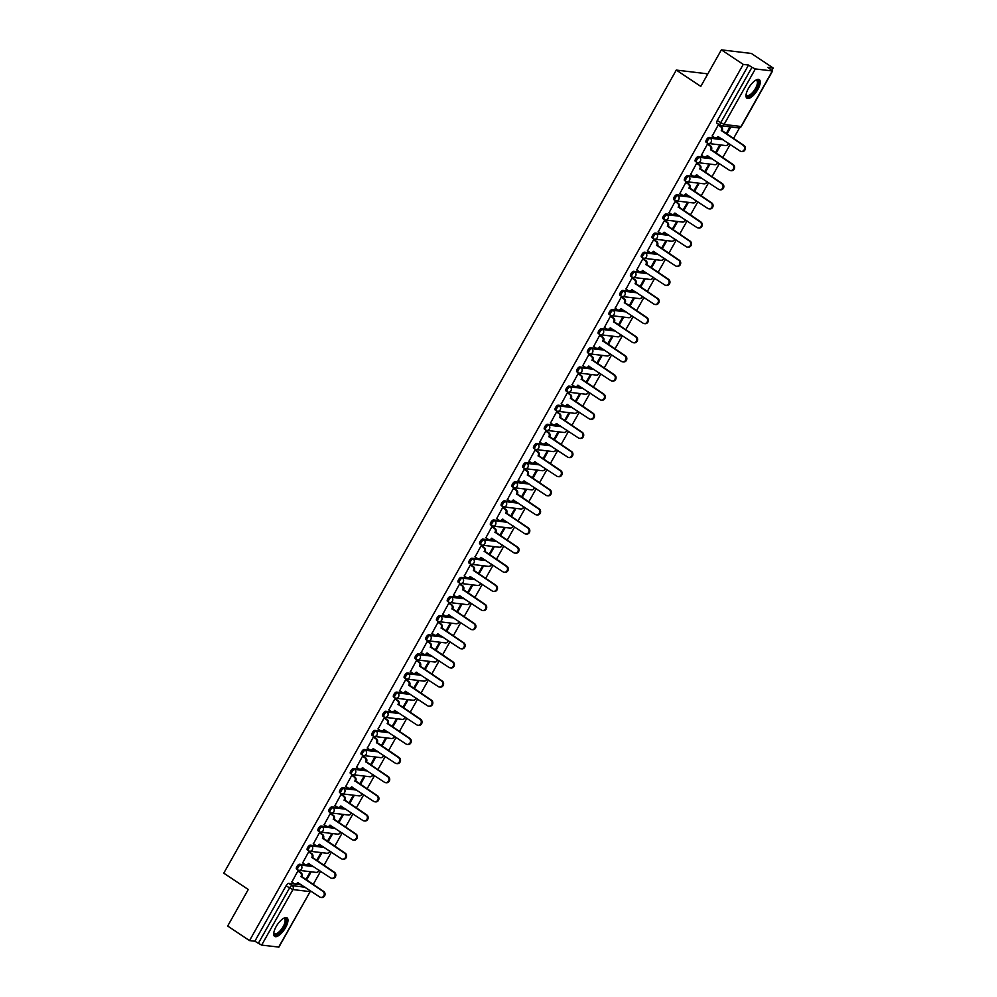 <?xml version="1.0" encoding="UTF-8"?>
<svg xmlns="http://www.w3.org/2000/svg" width="997" height="997" viewBox="0 0 997 997"><rect width="100%" height="100%" fill="white"/><g stroke="black" fill="none" stroke-linecap="round" stroke-linejoin="round"><path stroke-width="1.5" d="M312.422 865.807L299.499 864.249A2.854 1.097 123.7 0 0 296.919 866.555A2.854 1.097 123.7 0 0 296.533 869.085A2.854 1.097 123.7 0 0 296.732 869.16M323.19 846.677L310.279 845.12A2.854 1.097 123.7 0 0 307.699 847.438A2.854 1.097 123.7 0 0 307.313 849.955A2.854 1.097 123.7 0 0 307.512 850.03M333.97 827.547L321.059 826.002A2.854 1.097 123.7 0 0 318.479 828.308A2.854 1.097 123.7 0 0 318.093 830.825A2.854 1.097 123.7 0 0 318.292 830.9M344.75 808.43L331.839 806.872A2.854 1.097 123.7 0 0 329.259 809.178A2.854 1.097 123.7 0 0 328.873 811.708A2.854 1.097 123.7 0 0 329.072 811.77M355.53 789.3L342.607 787.742A2.854 1.097 123.7 0 0 340.027 790.048A2.854 1.097 123.7 0 0 339.641 792.578A2.854 1.097 123.7 0 0 339.852 792.652M366.31 770.17L353.387 768.612A2.854 1.097 123.7 0 0 350.807 770.918A2.854 1.097 123.7 0 0 350.421 773.448A2.854 1.097 123.7 0 0 350.632 773.522M377.078 751.04L364.167 749.482A2.854 1.097 123.7 0 0 361.587 751.8A2.854 1.097 123.7 0 0 361.201 754.318A2.854 1.097 123.7 0 0 361.4 754.393M387.858 731.91L374.947 730.365A2.854 1.097 123.7 0 0 372.367 732.67A2.854 1.097 123.7 0 0 371.981 735.188A2.854 1.097 123.7 0 0 372.18 735.263M398.638 712.793L385.727 711.235A2.854 1.097 123.7 0 0 383.147 713.54A2.854 1.097 123.7 0 0 382.761 716.07A2.854 1.097 123.7 0 0 382.96 716.133M409.418 693.663L396.507 692.105A2.854 1.097 123.7 0 0 393.915 694.411A2.854 1.097 123.7 0 0 393.528 696.94A2.854 1.097 123.7 0 0 393.74 697.015M420.198 674.533L407.275 672.975A2.854 1.097 123.7 0 0 404.695 675.281A2.854 1.097 123.7 0 0 404.308 677.81A2.854 1.097 123.7 0 0 404.52 677.885M430.978 655.403L418.055 653.845A2.854 1.097 123.7 0 0 415.475 656.163A2.854 1.097 123.7 0 0 415.088 658.681A2.854 1.097 123.7 0 0 415.288 658.755M441.746 636.273L428.835 634.728A2.854 1.097 123.7 0 0 426.255 637.033A2.854 1.097 123.7 0 0 425.869 639.551A2.854 1.097 123.7 0 0 426.068 639.625M452.526 617.155L439.615 615.598A2.854 1.097 123.7 0 0 437.035 617.903A2.854 1.097 123.7 0 0 436.649 620.433A2.854 1.097 123.7 0 0 436.848 620.495M463.306 598.026L450.395 596.468A2.854 1.097 123.7 0 0 447.803 598.773A2.854 1.097 123.7 0 0 447.429 601.303A2.854 1.097 123.7 0 0 447.628 601.378M474.086 578.896L461.162 577.338A2.854 1.097 123.7 0 0 458.583 579.643A2.854 1.097 123.7 0 0 458.196 582.173A2.854 1.097 123.7 0 0 458.408 582.248M484.866 559.766L471.942 558.22A2.854 1.097 123.7 0 0 469.363 560.526A2.854 1.097 123.7 0 0 468.976 563.043A2.854 1.097 123.7 0 0 469.176 563.118M495.634 540.636L482.722 539.09A2.854 1.097 123.7 0 0 480.143 541.396A2.854 1.097 123.7 0 0 479.756 543.913A2.854 1.097 123.7 0 0 479.956 543.988M506.414 521.518L493.503 519.96A2.854 1.097 123.7 0 0 490.923 522.266A2.854 1.097 123.7 0 0 490.536 524.796A2.854 1.097 123.7 0 0 490.736 524.858M517.194 502.388L504.283 500.83A2.854 1.097 123.7 0 0 501.703 503.136A2.854 1.097 123.7 0 0 501.317 505.666A2.854 1.097 123.7 0 0 501.516 505.741M527.974 483.258L515.05 481.701A2.854 1.097 123.7 0 0 512.47 484.019A2.854 1.097 123.7 0 0 512.084 486.536A2.854 1.097 123.7 0 0 512.296 486.611M538.754 464.128L525.83 462.583A2.854 1.097 123.7 0 0 523.251 464.889A2.854 1.097 123.7 0 0 522.864 467.406A2.854 1.097 123.7 0 0 523.076 467.481M549.521 445.011L536.61 443.453A2.854 1.097 123.7 0 0 534.031 445.759A2.854 1.097 123.7 0 0 533.644 448.276A2.854 1.097 123.7 0 0 533.844 448.351M560.302 425.881L547.39 424.323A2.854 1.097 123.7 0 0 544.811 426.629A2.854 1.097 123.7 0 0 544.424 429.159A2.854 1.097 123.7 0 0 544.624 429.221M571.082 406.751L558.17 405.193A2.854 1.097 123.7 0 0 555.591 407.499A2.854 1.097 123.7 0 0 555.204 410.029A2.854 1.097 123.7 0 0 555.404 410.103M581.862 387.621L568.951 386.063A2.854 1.097 123.7 0 0 566.358 388.381A2.854 1.097 123.7 0 0 565.972 390.899A2.854 1.097 123.7 0 0 566.184 390.974M592.642 368.491L579.718 366.946A2.854 1.097 123.7 0 0 577.138 369.251A2.854 1.097 123.7 0 0 576.752 371.769A2.854 1.097 123.7 0 0 576.964 371.844M603.422 349.374L590.498 347.816A2.854 1.097 123.7 0 0 587.918 350.121A2.854 1.097 123.7 0 0 587.532 352.651A2.854 1.097 123.7 0 0 587.732 352.714M614.189 330.244L601.278 328.686A2.854 1.097 123.7 0 0 598.698 330.992A2.854 1.097 123.7 0 0 598.312 333.521A2.854 1.097 123.7 0 0 598.512 333.596M624.969 311.114L612.058 309.556A2.854 1.097 123.7 0 0 609.479 311.862A2.854 1.097 123.7 0 0 609.092 314.391A2.854 1.097 123.7 0 0 609.292 314.466M635.75 291.984L622.838 290.426A2.854 1.097 123.7 0 0 620.246 292.744A2.854 1.097 123.7 0 0 619.872 295.262A2.854 1.097 123.7 0 0 620.072 295.336M646.53 272.854L633.606 271.309A2.854 1.097 123.7 0 0 631.026 273.614A2.854 1.097 123.7 0 0 630.64 276.132A2.854 1.097 123.7 0 0 630.852 276.206M657.31 253.737L644.386 252.179A2.854 1.097 123.7 0 0 641.806 254.484A2.854 1.097 123.7 0 0 641.42 257.014A2.854 1.097 123.7 0 0 641.619 257.076M668.077 234.607L655.166 233.049A2.854 1.097 123.7 0 0 652.586 235.354A2.854 1.097 123.7 0 0 652.2 237.884A2.854 1.097 123.7 0 0 652.399 237.959M678.857 215.477L665.946 213.919A2.854 1.097 123.7 0 0 663.366 216.224A2.854 1.097 123.7 0 0 662.98 218.754A2.854 1.097 123.7 0 0 663.179 218.829M689.637 196.347L676.726 194.789A2.854 1.097 123.7 0 0 674.146 197.107A2.854 1.097 123.7 0 0 673.76 199.624A2.854 1.097 123.7 0 0 673.96 199.699M700.417 177.217L687.494 175.671A2.854 1.097 123.7 0 0 684.914 177.977A2.854 1.097 123.7 0 0 684.528 180.494A2.854 1.097 123.7 0 0 684.74 180.569M711.197 158.099L698.274 156.541A2.854 1.097 123.7 0 0 695.694 158.847A2.854 1.097 123.7 0 0 695.308 161.377A2.854 1.097 123.7 0 0 695.52 161.439M721.965 138.969L709.054 137.412A2.854 1.097 123.7 0 0 706.474 139.717A2.854 1.097 123.7 0 0 706.088 142.247A2.854 1.097 123.7 0 0 706.287 142.322M757.807 89.518A11.154 4.287 123.7 0 0 759.315 79.673A11.154 4.287 123.7 0 0 748.448 88.384A11.154 4.287 123.7 0 0 746.952 98.229A11.154 4.287 123.7 0 0 757.807 89.518M285.528 927.684A11.154 4.287 123.7 0 0 287.024 917.838A11.154 4.287 123.7 0 0 276.169 926.562A11.154 4.287 123.7 0 0 274.661 936.407A11.154 4.287 123.7 0 0 285.528 927.684M313.195 884.451L320.623 871.278M323.975 865.321L331.403 852.148M334.755 846.191L342.183 833.018M345.535 827.074L352.963 813.888M356.315 807.944L363.731 794.759M367.083 788.814L374.511 775.641M377.863 769.684L385.291 756.511M388.643 750.554L396.071 737.381M399.423 731.437L406.851 718.251M410.203 712.307L417.618 699.121M420.971 693.177L428.398 680.004M431.751 674.047L439.178 660.874M442.531 654.917L449.959 641.744M453.311 635.799L460.739 622.614M464.091 616.669L471.506 603.484M474.859 597.539L482.286 584.367M485.639 578.41L493.066 565.237M496.419 559.28L503.846 546.107M507.199 540.162L514.626 526.977M517.979 521.032L525.407 507.847M528.759 501.902L536.174 488.729M539.527 482.772L546.954 469.599M550.307 463.655L557.734 450.47M561.087 444.525L568.514 431.34M571.867 425.395L579.294 412.222M582.647 406.265L590.062 393.092M593.414 387.135L600.842 373.962M604.194 368.018L611.622 354.832M614.975 348.888L622.402 335.702M625.755 329.758L633.182 316.585M636.535 310.628L643.95 297.455M647.302 291.498L654.73 278.325M658.082 272.38L665.51 259.195M668.862 253.25L676.29 240.065M679.642 234.121L687.07 220.948M690.423 214.991L697.85 201.818M701.203 195.861L708.618 182.688M711.97 176.743L719.398 163.558M722.75 157.613L730.178 144.428M733.53 138.483L739.537 127.815M772.027 70.164L773.236 68.02L767.927 67.385L772.326 70.974L755.352 68.93L724.059 124.463L741.033 126.507L772.326 70.974M707.496 74.488L706.287 73.678L676.29 70.077L700.791 86.39L721.379 49.85L743.239 64.406L249.537 940.595L227.677 926.026L248.265 889.498L223.764 873.173L676.29 70.077M721.379 49.85L751.377 53.464L773.236 68.02M278.624 947.15L310.217 891.542L278.923 947.088L261.65 945.106L254.846 941.23L286.139 885.685A2.854 1.097 -56.3 0 1 288.719 883.379L301.642 884.937M254.846 941.23L249.537 940.595M748.548 65.054L717.254 120.587L724.059 124.463A2.854 2.592 96.9 0 1 720.47 125.46A2.854 1.097 -56.3 0 1 720.27 125.385A2.854 1.097 -56.3 0 1 720.657 122.855L751.95 67.322L748.548 65.054L743.239 64.406M751.95 67.322L755.352 68.93M719.061 125.223L718.214 125.024L712.207 136.091M716.12 153.189L720.333 145.712L719.435 145.599L715.422 152.728M708.281 144.353L707.434 144.154L701.427 155.22M705.34 172.319L709.552 164.841L708.655 164.729L704.642 171.858M697.501 163.471L696.654 163.284L690.647 174.35M694.56 191.449L698.772 183.959L697.875 183.859L693.862 190.975M686.734 182.601L685.874 182.414L679.879 193.468M683.78 210.566L687.992 203.089L687.095 202.977L683.082 210.105M675.954 201.73L675.106 201.544L669.099 212.598M673 229.696L677.225 222.219L676.315 222.107L672.302 229.235M665.173 220.86L664.326 220.661L658.319 231.728M662.232 248.826L666.445 241.349L665.547 241.237L661.522 248.365M654.393 239.99L653.546 239.791L647.539 250.858M651.452 267.956L655.665 260.479L654.767 260.367L650.754 267.495M643.613 259.108L642.766 258.921L636.759 269.975M640.672 287.086L644.885 279.596L643.987 279.496L639.974 286.613M632.846 278.238L631.986 278.051L625.991 289.105M629.892 306.204L634.104 298.726L633.207 298.614L629.194 305.743M622.066 297.368L621.206 297.181L615.211 308.235M619.112 325.334L623.337 317.856L622.427 317.744L618.414 324.872M611.286 316.498L610.438 316.298L604.431 327.365M608.332 344.464L612.557 336.986L611.66 336.874L607.634 344.002M600.506 335.628L599.658 335.428L593.651 346.495M597.564 363.593L601.777 356.116L600.879 356.004L596.867 363.12M589.726 354.745L588.878 354.558L582.871 365.612M586.784 382.723L590.997 375.233L590.099 375.134L586.086 382.25M578.958 373.875L578.098 373.688L572.091 384.742M576.004 401.841L580.217 394.363L579.319 394.251L575.306 401.38M568.178 393.005L567.318 392.818L561.323 403.872M565.224 420.971L569.437 413.493L568.539 413.381L564.526 420.51M557.398 412.135L556.55 411.935L550.543 423.002M554.444 440.101L558.669 432.623L557.759 432.511L553.746 439.64M546.618 431.265L545.77 431.065L539.763 442.132M543.677 459.231L547.889 451.741L546.992 451.641L542.979 458.757M535.838 450.382L534.99 450.195L528.983 461.25M532.897 478.361L537.109 470.871L536.212 470.771L532.199 477.887M525.058 469.512L524.21 469.325L518.203 480.38M522.116 497.478L526.329 490.001L525.431 489.888L521.419 497.017M514.29 488.642L513.43 488.443L507.436 499.509M511.336 516.608L515.549 509.131L514.651 509.018L510.638 516.147M503.51 507.772L502.662 507.573L496.656 518.639M500.556 535.738L504.781 528.26L503.871 528.148L499.858 535.277M492.73 526.902L491.882 526.703L485.875 537.769M489.789 554.868L494.001 547.378L493.104 547.278L489.078 554.394M481.95 546.02L481.102 545.833L475.095 556.887M479.009 573.998L483.221 566.508L482.324 566.408L478.311 573.524M471.17 565.149L470.322 564.963L464.315 576.017M468.229 593.115L472.441 585.638L471.544 585.526L467.531 592.654M460.402 584.279L459.542 584.08L453.548 595.147M457.449 612.245L461.661 604.768L460.764 604.656L456.751 611.784M449.622 603.409L448.762 603.21L442.768 614.277M446.668 631.375L450.893 623.898L449.983 623.786L445.971 630.914M438.842 622.539L437.995 622.34L431.988 633.407M435.888 650.505L440.113 643.015L439.216 642.915L435.19 650.032M428.062 641.657L427.215 641.47L421.208 652.524M425.121 669.635L429.333 662.145L428.436 662.045L424.423 669.161M417.282 660.787L416.434 660.6L410.428 671.654M414.341 688.753L418.553 681.275L417.656 681.163L413.643 688.291M406.514 679.917L405.654 679.717L399.647 690.784M403.561 707.882L407.773 700.405L406.876 700.293L402.863 707.421M395.734 699.047L394.874 698.847L388.88 709.914M392.781 727.012L396.993 719.535L396.096 719.423L392.083 726.551M384.954 718.176L384.107 717.977L378.1 729.044M382.001 746.142L386.225 738.652L385.316 738.553L381.303 745.669M374.174 737.294L373.327 737.107L367.32 748.161M371.233 765.26L375.445 757.782L374.548 757.67L370.535 764.799M363.394 756.424L362.547 756.237L356.54 767.291M360.453 784.39L364.665 776.912L363.768 776.8L359.755 783.929M352.614 775.554L351.767 775.354L345.76 786.421M349.673 803.52L353.885 796.042L352.988 795.93L348.975 803.059M341.846 794.684L340.986 794.484L334.992 805.551M338.893 822.65L343.105 815.172L342.208 815.06L338.195 822.189M331.066 813.801L330.219 813.614L324.212 824.681M328.113 841.78L332.337 834.29L331.428 834.19L327.415 841.306M320.286 832.931L319.439 832.744L313.432 843.798M317.345 860.897L321.557 853.42L320.66 853.307L316.635 860.436M309.506 852.061L308.659 851.874L302.652 862.928M306.565 880.027L310.777 872.549L309.88 872.437L305.867 879.566M298.726 871.191L297.879 870.992L291.872 882.058M726.888 134.059L730.888 126.968M729.991 126.868L726.19 133.598M717.254 120.587A2.854 1.097 123.7 0 0 716.868 123.117A2.854 1.097 123.7 0 0 717.067 123.192M712.045 135.978L714.4 137.549A2.854 2.592 -83.1 0 0 717.977 136.552L740.048 151.008A3.29 2.979 -83.1 0 0 744.447 149.226A3.29 2.979 -83.1 0 0 743.226 145.363L721.354 130.545A2.854 2.592 -83.1 0 0 720.544 126.631L721.317 126.731A2.854 2.592 96.9 0 1 722.14 130.644L744.011 145.462A3.29 2.979 96.9 0 1 742.017 151.544L741.245 151.457M718.899 125.111L721.317 126.731M718.675 136.776A2.854 2.592 96.9 0 1 716.22 138.022L715.435 137.935M718.189 125.061L720.544 126.631M721.255 130.732L722.04 130.831M701.265 155.108L703.62 156.679A2.854 2.592 -83.1 0 0 707.197 155.682L729.268 170.138A3.29 2.979 -83.1 0 0 733.667 168.356A3.29 2.979 -83.1 0 0 732.446 164.493L710.587 149.675A2.854 2.592 -83.1 0 0 709.764 145.761L710.549 145.861A2.854 2.592 96.9 0 1 711.36 149.774L733.231 164.592A3.29 2.979 96.9 0 1 731.25 170.674L730.465 170.574M708.119 144.241L710.549 145.861M707.907 155.906A2.854 2.592 96.9 0 1 705.44 157.152L704.655 157.065M707.409 144.191L709.764 145.761M710.475 149.862L711.26 149.949M690.485 174.238L692.84 175.796A2.854 2.592 -83.1 0 0 696.417 174.811L718.488 189.268A3.29 2.979 -83.1 0 0 722.887 187.486A3.29 2.979 -83.1 0 0 721.666 183.622L699.807 168.805A2.854 2.592 -83.1 0 0 698.984 164.891L699.769 164.979A2.854 2.592 96.9 0 1 700.579 168.892L722.451 183.71A3.29 2.979 96.9 0 1 720.47 189.804L719.684 189.704M697.339 163.371L699.769 164.979M697.127 175.023A2.854 2.592 96.9 0 1 694.66 176.282L693.875 176.182M696.629 163.321L698.984 164.891M699.695 168.992L700.48 169.079M679.705 193.356L682.06 194.926A2.854 2.592 -83.1 0 0 685.637 193.941L707.72 208.385A3.29 2.979 -83.1 0 0 712.107 206.616A3.29 2.979 -83.1 0 0 710.898 202.752L689.027 187.935A2.854 2.592 -83.1 0 0 688.204 184.021L688.989 184.109A2.854 2.592 96.9 0 1 689.799 188.022L711.671 202.84A3.29 2.979 96.9 0 1 709.69 208.934L708.904 208.834M686.559 182.488L688.989 184.109M686.347 194.153A2.854 2.592 96.9 0 1 683.88 195.412L683.107 195.312M685.861 182.451L688.204 184.021M688.927 188.121L689.7 188.209M755.664 80.259A9.646 3.714 -56.3 0 1 755.826 80.209A9.646 3.714 -56.3 0 1 758.318 81.442A9.646 3.714 -56.3 0 1 753.42 92.933A9.646 3.714 -56.3 0 1 746.192 95.288A9.646 3.714 -56.3 0 1 746.105 94.815A9.646 3.714 -56.3 0 1 746.092 94.64M746.105 94.491A8.936 3.44 123.7 0 0 746.753 95.438A8.936 3.44 123.7 0 0 753.707 91.101A8.936 3.44 123.7 0 0 757.321 81.592A8.936 3.44 123.7 0 0 756.661 80.57A8.936 3.44 123.7 0 0 755.539 80.333M746.491 97.781A11.079 4.262 123.7 0 0 755.053 91.786A11.079 4.262 123.7 0 0 759.216 80.421A11.079 4.262 123.7 0 0 758.705 79.424M283.372 918.436A9.646 3.714 -56.3 0 1 283.547 918.374A9.646 3.714 -56.3 0 1 286.027 919.62A9.646 3.714 -56.3 0 1 281.142 931.098A9.646 3.714 -56.3 0 1 273.901 933.466A9.646 3.714 -56.3 0 1 273.814 932.98A9.646 3.714 -56.3 0 1 273.801 932.806M273.826 932.656A8.936 3.44 123.7 0 0 274.462 933.603A8.936 3.44 123.7 0 0 281.416 929.279A8.936 3.44 123.7 0 0 285.03 919.757A8.936 3.44 123.7 0 0 284.369 918.736A8.936 3.44 123.7 0 0 283.248 918.511M274.2 935.946A11.079 4.262 123.7 0 0 282.774 929.952A11.079 4.262 123.7 0 0 286.924 918.586A11.079 4.262 123.7 0 0 286.426 917.589M668.925 212.486L671.28 214.056A2.854 2.592 -83.1 0 0 674.857 213.071L696.94 227.515A3.29 2.979 -83.1 0 0 701.327 225.746A3.29 2.979 -83.1 0 0 700.118 221.882L678.247 207.064A2.854 2.592 -83.1 0 0 677.437 203.139L678.209 203.238A2.854 2.592 96.9 0 1 679.032 207.152L700.891 221.97A3.29 2.979 96.9 0 1 698.909 228.051L698.137 227.964M675.779 201.618L678.209 203.238M675.567 213.283A2.854 2.592 96.9 0 1 673.1 214.542L672.327 214.442M675.081 201.581L677.437 203.139M678.147 207.239L678.92 207.339M658.157 231.616L660.5 233.186A2.854 2.592 -83.1 0 0 664.089 232.189L686.16 246.645A3.29 2.979 -83.1 0 0 690.56 244.863A3.29 2.979 -83.1 0 0 689.338 241L667.467 226.182A2.854 2.592 -83.1 0 0 666.657 222.269L667.429 222.368A2.854 2.592 96.9 0 1 668.252 226.282L690.111 241.1A3.29 2.979 96.9 0 1 688.129 247.181L687.357 247.094M665.011 220.748L667.429 222.368M664.787 232.413A2.854 2.592 96.9 0 1 662.32 233.659L661.547 233.572M664.301 220.698L666.657 222.269M667.367 226.369L668.152 226.469M647.377 250.745L649.732 252.316A2.854 2.592 -83.1 0 0 653.309 251.319L675.38 265.775A3.29 2.979 -83.1 0 0 679.78 263.993A3.29 2.979 -83.1 0 0 678.558 260.13L656.687 245.312A2.854 2.592 -83.1 0 0 655.876 241.399L656.662 241.486A2.854 2.592 96.9 0 1 657.472 245.412L679.343 260.229A3.29 2.979 96.9 0 1 677.362 266.311L676.577 266.211M654.231 239.878L656.662 241.486M654.007 251.543A2.854 2.592 96.9 0 1 651.552 252.789L650.767 252.702M653.521 239.828L655.876 241.399M656.587 245.499L657.372 245.586M636.597 269.875L638.952 271.433A2.854 2.592 -83.1 0 0 642.529 270.449L664.6 284.893A3.29 2.979 -83.1 0 0 668.999 283.123A3.29 2.979 -83.1 0 0 667.778 279.26L645.919 264.442A2.854 2.592 -83.1 0 0 645.096 260.529L645.882 260.616A2.854 2.592 96.9 0 1 646.692 264.529L668.563 279.347A3.29 2.979 96.9 0 1 666.582 285.441L665.797 285.341M643.451 259.008L645.882 260.616M643.239 270.661A2.854 2.592 96.9 0 1 640.772 271.919L639.987 271.82M642.741 258.958L645.096 260.529M645.807 264.629L646.592 264.716M625.817 288.993L628.172 290.563A2.854 2.592 -83.1 0 0 631.749 289.579L653.82 304.023A3.29 2.979 -83.1 0 0 658.219 302.253A3.29 2.979 -83.1 0 0 656.998 298.39L635.139 283.572A2.854 2.592 -83.1 0 0 634.316 279.659L635.101 279.746A2.854 2.592 96.9 0 1 635.912 283.659L657.783 298.477A3.29 2.979 96.9 0 1 655.802 304.559L655.017 304.471M632.671 278.126L635.101 279.746M632.459 289.791A2.854 2.592 96.9 0 1 629.992 291.049L629.207 290.95M631.973 278.088L634.316 279.659M635.039 283.746L635.812 283.846M615.037 308.123L617.392 309.693A2.854 2.592 -83.1 0 0 620.969 308.709L643.053 323.153A3.29 2.979 -83.1 0 0 647.439 321.383A3.29 2.979 -83.1 0 0 646.23 317.507L624.359 302.702A2.854 2.592 -83.1 0 0 623.549 298.776L624.321 298.876A2.854 2.592 96.9 0 1 625.144 302.789L647.003 317.607A3.29 2.979 96.9 0 1 645.022 323.689L644.249 323.601M621.891 297.256L624.321 298.876M621.679 308.92A2.854 2.592 96.9 0 1 619.212 310.179L618.439 310.079M621.193 297.218L623.549 298.776M624.259 302.876L625.032 302.976M604.269 327.253L606.612 328.823A2.854 2.592 -83.1 0 0 610.201 327.826L632.272 342.283A3.29 2.979 -83.1 0 0 636.672 340.5A3.29 2.979 -83.1 0 0 635.45 336.637L613.579 321.819A2.854 2.592 -83.1 0 0 612.769 317.906L613.541 318.006A2.854 2.592 96.9 0 1 614.364 321.919L636.223 336.737A3.29 2.979 96.9 0 1 634.242 342.818L633.469 342.731M611.124 316.385L613.541 318.006M610.899 328.05A2.854 2.592 96.9 0 1 608.432 329.297L607.659 329.209M610.413 316.336L612.769 317.906M613.479 322.006L614.252 322.106M593.489 346.383L595.845 347.953A2.854 2.592 -83.1 0 0 599.421 346.956L621.492 361.413A3.29 2.979 -83.1 0 0 625.892 359.63A3.29 2.979 -83.1 0 0 624.67 355.767L602.799 340.949A2.854 2.592 -83.1 0 0 601.989 337.036L602.774 337.123A2.854 2.592 96.9 0 1 603.584 341.049L625.455 355.867A3.29 2.979 96.9 0 1 623.474 361.948L622.689 361.849M600.344 335.515L602.774 337.123M600.119 347.18A2.854 2.592 96.9 0 1 597.664 348.427L596.879 348.339M599.633 335.466L601.989 337.036M602.699 341.136L603.484 341.223M582.709 365.513L585.065 367.07A2.854 2.592 -83.1 0 0 588.641 366.086L610.712 380.53A3.29 2.979 -83.1 0 0 615.112 378.76A3.29 2.979 -83.1 0 0 613.89 374.897L592.031 360.079A2.854 2.592 -83.1 0 0 591.209 356.166L591.994 356.253A2.854 2.592 96.9 0 1 592.804 360.166L614.675 374.984A3.29 2.979 96.9 0 1 612.694 381.078L611.909 380.979M589.563 354.645L591.994 356.253M589.352 366.298A2.854 2.592 96.9 0 1 586.884 367.557L586.099 367.457M588.853 354.596L591.209 356.166M591.919 360.266L592.704 360.353M571.929 384.63L574.284 386.2A2.854 2.592 -83.1 0 0 577.861 385.216L599.932 399.66A3.29 2.979 -83.1 0 0 604.332 397.89A3.29 2.979 -83.1 0 0 603.11 394.027L581.251 379.209A2.854 2.592 -83.1 0 0 580.428 375.296L581.214 375.383A2.854 2.592 96.9 0 1 582.024 379.296L603.895 394.114A3.29 2.979 96.9 0 1 601.914 400.196L601.129 400.109M578.783 373.763L581.214 375.383M578.572 385.428A2.854 2.592 96.9 0 1 576.104 386.686L575.319 386.587M578.086 373.725L580.428 375.296M581.139 379.383L581.924 379.483M561.149 403.76L563.504 405.33A2.854 2.592 -83.1 0 0 567.081 404.346L589.165 418.79A3.29 2.979 -83.1 0 0 593.551 417.008A3.29 2.979 -83.1 0 0 592.343 413.144L570.471 398.326A2.854 2.592 -83.1 0 0 569.661 394.413L570.434 394.513A2.854 2.592 96.9 0 1 571.256 398.426L593.115 413.244A3.29 2.979 96.9 0 1 591.134 419.326L590.361 419.238M568.003 392.893L570.434 394.513M567.792 404.558A2.854 2.592 96.9 0 1 565.324 405.804L564.551 405.717M567.305 392.855L569.661 394.413M570.371 398.513L571.144 398.613M550.369 422.89L552.724 424.46A2.854 2.592 -83.1 0 0 556.314 423.463L578.385 437.92A3.29 2.979 -83.1 0 0 582.784 436.138A3.29 2.979 -83.1 0 0 581.563 432.274L559.691 417.456A2.854 2.592 -83.1 0 0 558.881 413.543L559.653 413.643A2.854 2.592 96.9 0 1 560.476 417.556L582.335 432.374A3.29 2.979 96.9 0 1 580.354 438.456L579.581 438.356M557.236 412.023L559.653 413.643M557.011 423.688A2.854 2.592 96.9 0 1 554.544 424.934L553.771 424.847M556.525 411.973L558.881 413.543M559.591 417.643L560.364 417.743M539.601 442.02L541.957 443.59A2.854 2.592 -83.1 0 0 545.533 442.593L567.605 457.05A3.29 2.979 -83.1 0 0 572.004 455.268A3.29 2.979 -83.1 0 0 570.783 451.404L548.911 436.586A2.854 2.592 -83.1 0 0 548.101 432.673L548.873 432.76A2.854 2.592 96.9 0 1 549.696 436.686L571.568 451.504A3.29 2.979 96.9 0 1 569.574 457.586L568.801 457.486M546.456 431.153L548.873 432.76M546.231 442.818A2.854 2.592 96.9 0 1 543.776 444.064L542.991 443.977M545.745 431.103L548.101 432.673M548.811 436.773L549.596 436.86M528.821 461.15L531.177 462.708A2.854 2.592 -83.1 0 0 534.753 461.723L556.825 476.167A3.29 2.979 -83.1 0 0 561.224 474.398A3.29 2.979 -83.1 0 0 560.002 470.534L538.143 455.716A2.854 2.592 -83.1 0 0 537.321 451.803L538.106 451.89A2.854 2.592 96.9 0 1 538.916 455.803L560.788 470.621A3.29 2.979 96.9 0 1 558.806 476.716L558.021 476.616M535.676 450.283L538.106 451.89M535.464 461.935A2.854 2.592 96.9 0 1 532.996 463.194L532.211 463.094M534.965 450.233L537.321 451.803M538.031 455.903L538.816 455.99M518.041 480.267L520.397 481.838A2.854 2.592 -83.1 0 0 523.973 480.853L546.044 495.297A3.29 2.979 -83.1 0 0 550.444 493.527A3.29 2.979 -83.1 0 0 549.222 489.664L527.363 474.846A2.854 2.592 -83.1 0 0 526.541 470.92L527.326 471.02A2.854 2.592 96.9 0 1 528.136 474.933L550.008 489.751A3.29 2.979 96.9 0 1 548.026 495.833L547.241 495.746M524.896 469.4L527.326 471.02M524.684 481.065A2.854 2.592 96.9 0 1 522.216 482.324L521.431 482.224M524.185 469.363L526.541 470.92M527.251 475.021L528.036 475.12M507.261 499.397L509.617 500.968A2.854 2.592 -83.1 0 0 513.193 499.983L535.277 514.427A3.29 2.979 -83.1 0 0 539.664 512.645A3.29 2.979 -83.1 0 0 538.455 508.782L516.583 493.964A2.854 2.592 -83.1 0 0 515.761 490.05L516.546 490.15A2.854 2.592 96.9 0 1 517.356 494.063L539.227 508.881A3.29 2.979 96.9 0 1 537.246 514.963L536.461 514.876M514.116 488.53L516.546 490.15M513.904 500.195A2.854 2.592 96.9 0 1 511.436 501.441L510.663 501.354M513.418 488.48L515.761 490.05M516.483 494.151L517.256 494.25M496.481 518.527L498.836 520.098A2.854 2.592 -83.1 0 0 502.413 519.101L524.497 533.557A3.29 2.979 -83.1 0 0 528.884 531.775A3.29 2.979 -83.1 0 0 527.675 527.912L505.803 513.094A2.854 2.592 -83.1 0 0 504.993 509.18L505.766 509.28A2.854 2.592 96.9 0 1 506.588 513.193L528.447 528.011A3.29 2.979 96.9 0 1 526.466 534.093L525.693 533.993M503.348 507.66L505.766 509.28M503.124 519.325A2.854 2.592 96.9 0 1 500.656 520.571L499.883 520.484M502.638 507.61L504.993 509.18M505.703 513.281L506.476 513.38M485.713 537.657L488.056 539.215A2.854 2.592 -83.1 0 0 491.646 538.23L513.717 552.687A3.29 2.979 -83.1 0 0 518.116 550.905A3.29 2.979 -83.1 0 0 516.895 547.041L495.023 532.224A2.854 2.592 -83.1 0 0 494.213 528.31L494.986 528.398A2.854 2.592 96.9 0 1 495.808 532.323L517.667 547.141A3.29 2.979 96.9 0 1 515.686 553.223L514.913 553.123M492.568 526.79L494.986 528.398M492.344 538.455A2.854 2.592 96.9 0 1 489.876 539.701L489.103 539.601M491.857 526.74L494.213 528.31M494.923 532.41L495.708 532.498M474.933 556.775L477.289 558.345A2.854 2.592 -83.1 0 0 480.866 557.36L502.937 571.804A3.29 2.979 -83.1 0 0 507.336 570.035A3.29 2.979 -83.1 0 0 506.115 566.171L484.243 551.353A2.854 2.592 -83.1 0 0 483.433 547.44L484.218 547.527A2.854 2.592 96.9 0 1 485.028 551.441L506.9 566.259A3.29 2.979 96.9 0 1 504.918 572.353L504.133 572.253M481.788 545.907L484.218 547.527M481.563 557.572A2.854 2.592 96.9 0 1 479.108 558.831L478.323 558.731M481.077 545.87L483.433 547.44M484.143 551.54L484.928 551.628M464.153 575.905L466.509 577.475A2.854 2.592 -83.1 0 0 470.086 576.49L492.157 590.934A3.29 2.979 -83.1 0 0 496.556 589.165A3.29 2.979 -83.1 0 0 495.335 585.301L473.475 570.483A2.854 2.592 -83.1 0 0 472.653 566.558L473.438 566.657A2.854 2.592 96.9 0 1 474.248 570.571L496.12 585.389A3.29 2.979 96.9 0 1 494.138 591.47L493.353 591.383M471.008 565.037L473.438 566.657M470.796 576.702A2.854 2.592 96.9 0 1 468.328 577.961L467.543 577.861M470.297 565L472.653 566.558M473.363 570.658L474.148 570.758M453.373 595.035L455.729 596.605A2.854 2.592 -83.1 0 0 459.305 595.62L481.377 610.064A3.29 2.979 -83.1 0 0 485.776 608.282A3.29 2.979 -83.1 0 0 484.554 604.419L462.695 589.601A2.854 2.592 -83.1 0 0 461.873 585.688L462.658 585.787A2.854 2.592 96.9 0 1 463.468 589.701L485.34 604.518A3.29 2.979 96.9 0 1 483.358 610.6L482.573 610.513M460.228 584.167L462.658 585.787M460.016 595.832A2.854 2.592 96.9 0 1 457.548 597.078L456.763 596.991M459.53 584.117L461.873 585.688M462.596 589.788L463.368 589.888M442.593 614.164L444.949 615.735A2.854 2.592 -83.1 0 0 448.525 614.738L470.609 629.194A3.29 2.979 -83.1 0 0 474.996 627.412A3.29 2.979 -83.1 0 0 473.787 623.549L451.915 608.731A2.854 2.592 -83.1 0 0 451.105 604.818L451.878 604.917A2.854 2.592 96.9 0 1 452.7 608.831L474.56 623.648A3.29 2.979 96.9 0 1 472.578 629.73L471.805 629.63M449.448 603.297L451.878 604.917M449.236 614.962A2.854 2.592 96.9 0 1 446.768 616.208L445.995 616.121M448.75 603.247L451.105 604.818M451.815 608.918L452.588 609.017M431.826 633.294L434.169 634.852A2.854 2.592 -83.1 0 0 437.758 633.868L459.829 648.324A3.29 2.979 -83.1 0 0 464.228 646.542A3.29 2.979 -83.1 0 0 463.007 642.679L441.135 627.861A2.854 2.592 -83.1 0 0 440.325 623.948L441.098 624.035A2.854 2.592 96.9 0 1 441.92 627.96L463.779 642.778A3.29 2.979 96.9 0 1 461.798 648.86L461.025 648.76M438.68 622.427L441.098 624.035M438.456 634.092A2.854 2.592 96.9 0 1 435.988 635.338L435.215 635.239M437.97 622.377L440.325 623.948M441.035 628.048L441.808 628.135M421.046 652.412L423.401 653.982A2.854 2.592 -83.1 0 0 426.978 652.998L449.049 667.442A3.29 2.979 -83.1 0 0 453.448 665.672A3.29 2.979 -83.1 0 0 452.227 661.809L430.355 646.991A2.854 2.592 -83.1 0 0 429.545 643.077L430.33 643.165A2.854 2.592 96.9 0 1 431.14 647.078L453.012 661.896A3.29 2.979 96.9 0 1 451.03 667.99L450.245 667.89M427.9 641.545L430.33 643.165M427.676 653.209A2.854 2.592 96.9 0 1 425.221 654.468L424.435 654.368M427.19 641.507L429.545 643.077M430.255 647.178L431.04 647.265M410.266 671.542L412.621 673.112A2.854 2.592 -83.1 0 0 416.198 672.128L438.269 686.572A3.29 2.979 -83.1 0 0 442.668 684.802A3.29 2.979 -83.1 0 0 441.447 680.939L419.587 666.121A2.854 2.592 -83.1 0 0 418.765 662.195L419.55 662.295A2.854 2.592 96.9 0 1 420.36 666.208L442.232 681.026A3.29 2.979 96.9 0 1 440.25 687.107L439.465 687.02M417.12 660.675L419.55 662.295M416.908 672.339A2.854 2.592 96.9 0 1 414.44 673.598L413.655 673.498M416.41 660.637L418.765 662.195M419.475 666.295L420.26 666.395M399.485 690.672L401.841 692.242A2.854 2.592 -83.1 0 0 405.418 691.245L427.489 705.702A3.29 2.979 -83.1 0 0 431.888 703.919A3.29 2.979 -83.1 0 0 430.667 700.056L408.807 685.238A2.854 2.592 -83.1 0 0 407.985 681.325L408.77 681.425A2.854 2.592 96.9 0 1 409.58 685.338L431.452 700.156A3.29 2.979 96.9 0 1 429.47 706.237L428.685 706.15M406.34 679.804L408.77 681.425M406.128 691.469A2.854 2.592 96.9 0 1 403.66 692.716L402.875 692.628M405.642 679.755L407.985 681.325M408.695 685.425L409.48 685.525M388.705 709.802L391.061 711.372A2.854 2.592 -83.1 0 0 394.638 710.375L416.721 724.831A3.29 2.979 -83.1 0 0 421.108 723.049A3.29 2.979 -83.1 0 0 419.899 719.186L398.027 704.368A2.854 2.592 -83.1 0 0 397.217 700.455L397.99 700.555A2.854 2.592 96.9 0 1 398.812 704.468L420.672 719.286A3.29 2.979 96.9 0 1 418.69 725.367L417.917 725.268M395.56 698.934L397.99 700.555M395.348 710.599A2.854 2.592 96.9 0 1 392.88 711.846L392.108 711.758M394.862 698.885L397.217 700.455M397.928 704.555L398.7 704.642M377.925 728.932L380.281 730.489A2.854 2.592 -83.1 0 0 383.87 729.505L405.941 743.961A3.29 2.979 -83.1 0 0 410.34 742.179A3.29 2.979 -83.1 0 0 409.119 738.316L387.247 723.498A2.854 2.592 -83.1 0 0 386.437 719.585L387.21 719.672A2.854 2.592 96.9 0 1 388.032 723.598L409.892 738.403A3.29 2.979 96.9 0 1 407.91 744.497L407.137 744.398M384.792 718.064L387.21 719.672M384.568 729.729A2.854 2.592 96.9 0 1 382.1 730.975L381.328 730.876M384.082 718.014L386.437 719.585M387.148 723.685L387.92 723.772M367.158 748.049L369.513 749.619A2.854 2.592 -83.1 0 0 373.09 748.635L395.161 763.079A3.29 2.979 -83.1 0 0 399.56 761.309A3.29 2.979 -83.1 0 0 398.339 757.446L376.467 742.628A2.854 2.592 -83.1 0 0 375.657 738.715L376.43 738.802A2.854 2.592 96.9 0 1 377.252 742.715L399.124 757.533A3.29 2.979 96.9 0 1 397.13 763.627L396.357 763.528M374.012 737.182L376.43 738.802M373.788 748.847A2.854 2.592 96.9 0 1 371.333 750.105L370.548 750.006M373.302 737.144L375.657 738.715M376.368 742.815L377.153 742.902M356.378 767.179L358.733 768.749A2.854 2.592 -83.1 0 0 362.31 767.765L384.381 782.209A3.29 2.979 -83.1 0 0 388.78 780.439A3.29 2.979 -83.1 0 0 387.559 776.576L365.7 761.758A2.854 2.592 -83.1 0 0 364.877 757.832L365.662 757.932A2.854 2.592 96.9 0 1 366.472 761.845L388.344 776.663A3.29 2.979 96.9 0 1 386.362 782.745L385.577 782.657M363.232 756.312L365.662 757.932M363.02 767.977A2.854 2.592 96.9 0 1 360.553 769.235L359.767 769.136M362.522 756.274L364.877 757.832M365.587 761.932L366.373 762.032M345.598 786.309L347.953 787.879A2.854 2.592 -83.1 0 0 351.53 786.882L373.601 801.339A3.29 2.979 -83.1 0 0 378 799.557A3.29 2.979 -83.1 0 0 376.779 795.693L354.92 780.875A2.854 2.592 -83.1 0 0 354.097 776.962L354.882 777.062A2.854 2.592 96.9 0 1 355.692 780.975L377.564 795.793A3.29 2.979 96.9 0 1 375.582 801.875L374.797 801.787M352.452 775.442L354.882 777.062M352.24 787.107A2.854 2.592 96.9 0 1 349.773 788.353L348.987 788.266M351.742 775.392L354.097 776.962M354.807 781.062L355.593 781.162M334.818 805.439L337.173 807.009A2.854 2.592 -83.1 0 0 340.75 806.012L362.833 820.469A3.29 2.979 -83.1 0 0 367.22 818.687A3.29 2.979 -83.1 0 0 366.011 814.823L344.139 800.005A2.854 2.592 -83.1 0 0 343.317 796.092L344.102 796.192A2.854 2.592 96.9 0 1 344.912 800.105L366.784 814.923A3.29 2.979 96.9 0 1 364.802 821.005L364.017 820.905M341.672 794.572L344.102 796.192M341.46 806.237A2.854 2.592 96.9 0 1 338.992 807.483L338.22 807.396M340.974 794.522L343.317 796.092M344.04 800.192L344.812 800.279M324.037 824.569L326.393 826.127A2.854 2.592 -83.1 0 0 329.97 825.142L352.053 839.586A3.29 2.979 -83.1 0 0 356.44 837.816A3.29 2.979 -83.1 0 0 355.231 833.953L333.359 819.135A2.854 2.592 -83.1 0 0 332.549 815.222L333.322 815.309A2.854 2.592 96.9 0 1 334.145 819.222L356.004 834.04A3.29 2.979 96.9 0 1 354.022 840.135L353.25 840.035M330.904 813.702L333.322 815.309M330.68 825.354A2.854 2.592 96.9 0 1 328.212 826.613L327.44 826.513M330.194 813.652L332.549 815.222M333.26 819.322L334.032 819.409M313.27 843.686L315.613 845.257A2.854 2.592 -83.1 0 0 319.202 844.272L341.273 858.716A3.29 2.979 -83.1 0 0 345.672 856.946A3.29 2.979 -83.1 0 0 344.451 853.083L322.579 838.265A2.854 2.592 -83.1 0 0 321.769 834.352L322.542 834.439A2.854 2.592 96.9 0 1 323.364 838.352L345.224 853.17A3.29 2.979 96.9 0 1 343.242 859.252L342.47 859.165M320.124 832.819L322.542 834.439M319.9 844.484A2.854 2.592 96.9 0 1 317.432 845.743L316.66 845.643M319.414 832.782L321.769 834.352M322.48 838.452L323.265 838.539M302.49 862.816L304.845 864.387A2.854 2.592 -83.1 0 0 308.422 863.402L330.493 877.846A3.29 2.979 -83.1 0 0 334.892 876.076A3.29 2.979 -83.1 0 0 333.671 872.213L311.799 857.395A2.854 2.592 -83.1 0 0 310.989 853.469L311.774 853.569A2.854 2.592 96.9 0 1 312.584 857.482L334.456 872.3A3.29 2.979 96.9 0 1 332.475 878.382L331.689 878.295M309.344 851.949L311.774 853.569M309.12 863.614A2.854 2.592 96.9 0 1 306.665 864.873L305.88 864.773M308.634 851.912L310.989 853.469M311.7 857.57L312.485 857.669M291.71 881.946L294.065 883.516A2.854 2.592 -83.1 0 0 297.642 882.519L319.713 896.976A3.29 2.979 -83.1 0 0 324.112 895.194A3.29 2.979 -83.1 0 0 322.891 891.33L301.032 876.513A2.854 2.592 -83.1 0 0 300.209 872.599L300.994 872.699A2.854 2.592 96.9 0 1 301.804 876.612L323.676 891.43A3.29 2.979 96.9 0 1 321.695 897.512L320.909 897.425M298.564 871.079L300.994 872.699M298.352 882.744A2.854 2.592 96.9 0 1 295.885 883.99L295.1 883.903M297.854 871.029L300.209 872.599M300.92 876.699L301.705 876.799M318.841 870.082A2.854 2.592 -83.1 0 1 315.962 872.387L298.988 870.344A2.854 2.592 -83.1 0 1 297.941 869.957A2.854 1.097 -56.3 0 1 297.742 869.895A2.854 1.097 -56.3 0 1 298.128 867.365A2.854 1.097 -56.3 0 1 300.708 865.06L313.631 866.617M299.499 864.249L300.708 865.06A2.854 2.592 96.9 0 1 301.53 868.973A2.854 2.592 -83.1 0 1 298.988 870.344A2.854 2.854 0 0 1 297.742 869.895L296.533 869.085M329.621 850.964A2.854 2.592 -83.1 0 1 326.742 853.27L309.768 851.226A2.854 2.592 -83.1 0 1 308.721 850.84A2.854 1.097 -56.3 0 1 308.522 850.765A2.854 1.097 -56.3 0 1 308.908 848.235A2.854 1.097 -56.3 0 1 311.488 845.93L324.399 847.487M310.279 845.12L311.488 845.93A2.854 2.592 96.9 0 1 312.298 849.843A2.854 2.592 -83.1 0 1 309.768 851.226A2.854 2.854 0 0 1 308.522 850.765L307.313 849.955M340.401 831.834A2.854 2.592 -83.1 0 1 337.522 834.14L320.548 832.096A2.854 2.592 -83.1 0 1 319.501 831.71A2.854 1.097 -56.3 0 1 319.302 831.635A2.854 1.097 -56.3 0 1 319.688 829.105A2.854 1.097 -56.3 0 1 322.268 826.8L335.179 828.357M321.059 826.002L322.268 826.8A2.854 2.592 96.9 0 1 323.078 830.713A2.854 2.592 -83.1 0 1 320.548 832.096A2.854 2.854 0 0 1 319.302 831.635L318.093 830.825M351.181 812.705A2.854 2.592 -83.1 0 1 348.302 815.01L331.316 812.966A2.854 2.592 -83.1 0 1 330.281 812.58A2.854 1.097 -56.3 0 1 330.082 812.505A2.854 1.097 -56.3 0 1 330.468 809.988A2.854 1.097 -56.3 0 1 333.048 807.67L345.959 809.228M331.839 806.872L333.048 807.67A2.854 2.592 96.9 0 1 333.858 811.595A2.854 2.592 -83.1 0 1 331.316 812.966A2.854 2.854 0 0 1 330.082 812.505L328.873 811.708M361.948 793.575A2.854 2.592 -83.1 0 1 359.07 795.88L342.096 793.836A2.854 2.592 -83.1 0 1 341.061 793.45A2.854 1.097 -56.3 0 1 340.849 793.375A2.854 1.097 -56.3 0 1 341.236 790.858A2.854 1.097 -56.3 0 1 343.815 788.552L356.739 790.098M342.607 787.742L343.815 788.552A2.854 2.592 96.9 0 1 344.638 792.465A2.854 2.592 -83.1 0 1 342.096 793.836A2.854 2.854 0 0 1 340.849 793.375L339.641 792.578M372.728 774.445A2.854 2.592 -83.1 0 1 369.85 776.75L352.876 774.706A2.854 2.592 -83.1 0 1 351.841 774.32A2.854 1.097 -56.3 0 1 351.629 774.258A2.854 1.097 -56.3 0 1 352.016 771.728A2.854 1.097 -56.3 0 1 354.596 769.422L367.519 770.98M353.387 768.612L354.596 769.422A2.854 2.592 96.9 0 1 355.418 773.336A2.854 2.592 -83.1 0 1 352.876 774.706A2.854 2.854 0 0 1 351.629 774.258L350.421 773.448M383.509 755.327A2.854 2.592 -83.1 0 1 380.63 757.633L363.656 755.589A2.854 2.592 -83.1 0 1 362.609 755.203A2.854 1.097 -56.3 0 1 362.41 755.128A2.854 1.097 -56.3 0 1 362.796 752.598A2.854 1.097 -56.3 0 1 365.376 750.292L378.287 751.85M364.167 749.482L365.376 750.292A2.854 2.592 96.9 0 1 366.186 754.206A2.854 2.592 -83.1 0 1 363.656 755.589A2.854 2.854 0 0 1 362.41 755.128L361.201 754.318M394.289 736.197A2.854 2.592 -83.1 0 1 391.41 738.503L374.436 736.459A2.854 2.592 -83.1 0 1 373.389 736.073A2.854 1.097 -56.3 0 1 373.19 735.998A2.854 1.097 -56.3 0 1 373.576 733.468A2.854 1.097 -56.3 0 1 376.156 731.162L389.067 732.72M374.947 730.365L376.156 731.162A2.854 2.592 96.9 0 1 376.966 735.076A2.854 2.592 -83.1 0 1 374.436 736.459A2.854 2.854 0 0 1 373.19 735.998L371.981 735.188M405.069 717.067A2.854 2.592 -83.1 0 1 402.19 719.373L385.203 717.329A2.854 2.592 -83.1 0 1 384.169 716.943A2.854 1.097 -56.3 0 1 383.97 716.868A2.854 1.097 -56.3 0 1 384.356 714.351A2.854 1.097 -56.3 0 1 386.936 712.032L399.847 713.59M385.727 711.235L386.936 712.032A2.854 2.592 96.9 0 1 387.746 715.958A2.854 2.592 -83.1 0 1 385.203 717.329A2.854 2.854 0 0 1 383.97 716.868L382.761 716.07M415.836 697.937A2.854 2.592 -83.1 0 1 412.957 700.243L395.983 698.199A2.854 2.592 -83.1 0 1 394.949 697.813A2.854 1.097 -56.3 0 1 394.737 697.738A2.854 1.097 -56.3 0 1 395.124 695.221A2.854 1.097 -56.3 0 1 397.716 692.915L410.627 694.46M396.507 692.105L397.716 692.915A2.854 2.592 96.9 0 1 398.526 696.828A2.854 2.592 -83.1 0 1 395.983 698.199A2.854 2.854 0 0 1 394.737 697.738L393.528 696.94M426.616 678.807A2.854 2.592 -83.1 0 1 423.737 681.113L406.764 679.069A2.854 2.592 -83.1 0 1 405.729 678.683A2.854 1.097 -56.3 0 1 405.517 678.621A2.854 1.097 -56.3 0 1 405.904 676.091A2.854 1.097 -56.3 0 1 408.483 673.785L421.407 675.343M407.275 672.975L408.483 673.785A2.854 2.592 96.9 0 1 409.306 677.698A2.854 2.592 -83.1 0 1 406.764 679.069A2.854 2.854 0 0 1 405.517 678.621L404.308 677.81M437.396 659.69A2.854 2.592 -83.1 0 1 434.518 661.996L417.544 659.952A2.854 2.592 -83.1 0 1 416.497 659.565A2.854 1.097 -56.3 0 1 416.297 659.491A2.854 1.097 -56.3 0 1 416.684 656.961A2.854 1.097 -56.3 0 1 419.263 654.655L432.175 656.213M418.055 653.845L419.263 654.655A2.854 2.592 96.9 0 1 420.086 658.568A2.854 2.592 -83.1 0 1 417.544 659.952A2.854 2.854 0 0 1 416.297 659.491L415.088 658.681M448.176 640.56A2.854 2.592 -83.1 0 1 445.298 642.866L428.324 640.822A2.854 2.592 -83.1 0 1 427.277 640.435A2.854 1.097 -56.3 0 1 427.077 640.361A2.854 1.097 -56.3 0 1 427.464 637.831A2.854 1.097 -56.3 0 1 430.043 635.525L442.955 637.083M428.835 634.728L430.043 635.525A2.854 2.592 96.9 0 1 430.854 639.438A2.854 2.592 -83.1 0 1 428.324 640.822A2.854 2.854 0 0 1 427.077 640.361L425.869 639.551M458.956 621.43A2.854 2.592 -83.1 0 1 456.078 623.736L439.091 621.692A2.854 2.592 -83.1 0 1 438.057 621.305A2.854 1.097 -56.3 0 1 437.857 621.231A2.854 1.097 -56.3 0 1 438.244 618.713A2.854 1.097 -56.3 0 1 440.824 616.395L453.735 617.953M439.615 615.598L440.824 616.395A2.854 2.592 96.9 0 1 441.634 620.321A2.854 2.592 -83.1 0 1 439.091 621.692A2.854 2.854 0 0 1 437.857 621.231L436.649 620.433M469.737 602.3A2.854 2.592 -83.1 0 1 466.845 604.606L449.871 602.562A2.854 2.592 -83.1 0 1 448.837 602.176A2.854 1.097 -56.3 0 1 448.638 602.101A2.854 1.097 -56.3 0 1 449.011 599.583A2.854 1.097 -56.3 0 1 451.604 597.278L464.515 598.823M450.395 596.468L451.604 597.278A2.854 2.592 96.9 0 1 452.414 601.191A2.854 2.592 -83.1 0 1 449.871 602.562A2.854 2.854 0 0 1 448.638 602.101L447.429 601.303M480.504 583.17A2.854 2.592 -83.1 0 1 477.625 585.476L460.651 583.432A2.854 2.592 -83.1 0 1 459.617 583.046A2.854 1.097 -56.3 0 1 459.405 582.983A2.854 1.097 -56.3 0 1 459.791 580.453A2.854 1.097 -56.3 0 1 462.371 578.148L475.295 579.706M461.162 577.338L462.371 578.148A2.854 2.592 96.9 0 1 463.194 582.061A2.854 2.592 -83.1 0 1 460.651 583.432A2.854 2.854 0 0 1 459.405 582.983L458.196 582.173M491.284 564.053A2.854 2.592 -83.1 0 1 488.405 566.358L471.431 564.314A2.854 2.592 -83.1 0 1 470.385 563.928A2.854 1.097 -56.3 0 1 470.185 563.853A2.854 1.097 -56.3 0 1 470.572 561.323A2.854 1.097 -56.3 0 1 473.151 559.018L486.075 560.576M471.942 558.22L473.151 559.018A2.854 2.592 96.9 0 1 473.974 562.931A2.854 2.592 -83.1 0 1 471.431 564.314A2.854 2.854 0 0 1 470.185 563.853L468.976 563.043M502.064 544.923A2.854 2.592 -83.1 0 1 499.185 547.228L482.212 545.185A2.854 2.592 -83.1 0 1 481.165 544.798A2.854 1.097 -56.3 0 1 480.965 544.723A2.854 1.097 -56.3 0 1 481.352 542.194A2.854 1.097 -56.3 0 1 483.931 539.888L496.842 541.446M482.722 539.09L483.931 539.888A2.854 2.592 96.9 0 1 484.741 543.801A2.854 2.592 -83.1 0 1 482.212 545.185A2.854 2.854 0 0 1 480.965 544.723L479.756 543.913M512.844 525.793A2.854 2.592 -83.1 0 1 509.966 528.098L492.992 526.055A2.854 2.592 -83.1 0 1 491.945 525.668A2.854 1.097 -56.3 0 1 491.745 525.593A2.854 1.097 -56.3 0 1 492.132 523.076A2.854 1.097 -56.3 0 1 494.711 520.77L507.623 522.316M493.503 519.96L494.711 520.77A2.854 2.592 96.9 0 1 495.521 524.684A2.854 2.592 -83.1 0 1 492.992 526.055A2.854 2.854 0 0 1 491.745 525.593L490.536 524.796M523.624 506.663A2.854 2.592 -83.1 0 1 520.746 508.969L503.759 506.925A2.854 2.592 -83.1 0 1 502.725 506.538A2.854 1.097 -56.3 0 1 502.525 506.464A2.854 1.097 -56.3 0 1 502.899 503.946A2.854 1.097 -56.3 0 1 505.491 501.641L518.403 503.186M504.283 500.83L505.491 501.641A2.854 2.592 96.9 0 1 506.302 505.554A2.854 2.592 -83.1 0 1 503.759 506.925A2.854 2.854 0 0 1 502.525 506.464L501.317 505.666M534.392 487.533A2.854 2.592 -83.1 0 1 531.513 489.839L514.539 487.795A2.854 2.592 -83.1 0 1 513.505 487.408A2.854 1.097 -56.3 0 1 513.293 487.346A2.854 1.097 -56.3 0 1 513.679 484.816A2.854 1.097 -56.3 0 1 516.259 482.511L529.183 484.068M515.05 481.701L516.259 482.511A2.854 2.592 96.9 0 1 517.082 486.424A2.854 2.592 -83.1 0 1 514.539 487.795A2.854 2.854 0 0 1 513.293 487.346L512.084 486.536M545.172 468.416A2.854 2.592 -83.1 0 1 542.293 470.721L525.319 468.677A2.854 2.592 -83.1 0 1 524.285 468.291A2.854 1.097 -56.3 0 1 524.073 468.216A2.854 1.097 -56.3 0 1 524.459 465.686A2.854 1.097 -56.3 0 1 527.039 463.381L539.963 464.938M525.83 462.583L527.039 463.381A2.854 2.592 96.9 0 1 527.862 467.294A2.854 2.592 -83.1 0 1 525.319 468.677A2.854 2.854 0 0 1 524.073 468.216L522.864 467.406M555.952 449.286A2.854 2.592 -83.1 0 1 553.073 451.591L536.099 449.547A2.854 2.592 -83.1 0 1 535.053 449.161A2.854 1.097 -56.3 0 1 534.853 449.086A2.854 1.097 -56.3 0 1 535.239 446.569A2.854 1.097 -56.3 0 1 537.819 444.251L550.73 445.809M536.61 443.453L537.819 444.251A2.854 2.592 96.9 0 1 538.629 448.176A2.854 2.592 -83.1 0 1 536.099 449.547A2.854 2.854 0 0 1 534.853 449.086L533.644 448.276M566.732 430.156A2.854 2.592 -83.1 0 1 563.853 432.461L546.879 430.417A2.854 2.592 -83.1 0 1 545.833 430.031A2.854 1.097 -56.3 0 1 545.633 429.956A2.854 1.097 -56.3 0 1 546.02 427.439A2.854 1.097 -56.3 0 1 548.599 425.133L561.51 426.679M547.39 424.323L548.599 425.133A2.854 2.592 96.9 0 1 549.409 429.046A2.854 2.592 -83.1 0 1 546.879 430.417A2.854 2.854 0 0 1 545.633 429.956L544.424 429.159M577.512 411.026A2.854 2.592 -83.1 0 1 574.633 413.331L557.647 411.287A2.854 2.592 -83.1 0 1 556.613 410.901A2.854 1.097 -56.3 0 1 556.413 410.826A2.854 1.097 -56.3 0 1 556.8 408.309A2.854 1.097 -56.3 0 1 559.379 406.003L572.29 407.561M558.17 405.193L559.379 406.003A2.854 2.592 96.9 0 1 560.189 409.917A2.854 2.592 -83.1 0 1 557.647 411.287A2.854 2.854 0 0 1 556.413 410.826L555.204 410.029M588.28 391.908A2.854 2.592 -83.1 0 1 585.401 394.201L568.427 392.17A2.854 2.592 -83.1 0 1 567.393 391.771A2.854 1.097 -56.3 0 1 567.181 391.709A2.854 1.097 -56.3 0 1 567.567 389.179A2.854 1.097 -56.3 0 1 570.159 386.873L583.071 388.431M568.951 386.063L570.159 386.873A2.854 2.592 96.9 0 1 570.969 390.787A2.854 2.592 -83.1 0 1 568.427 392.17A2.854 2.854 0 0 1 567.181 391.709L565.972 390.899M599.06 372.778A2.854 2.592 -83.1 0 1 596.181 375.084L579.207 373.04A2.854 2.592 -83.1 0 1 578.173 372.654A2.854 1.097 -56.3 0 1 577.961 372.579A2.854 1.097 -56.3 0 1 578.347 370.049A2.854 1.097 -56.3 0 1 580.927 367.743L593.851 369.301M579.718 366.946L580.927 367.743A2.854 2.592 96.9 0 1 581.75 371.657A2.854 2.592 -83.1 0 1 579.207 373.04A2.854 2.854 0 0 1 577.961 372.579L576.752 371.769M609.84 353.648A2.854 2.592 -83.1 0 1 606.961 355.954L589.987 353.91A2.854 2.592 -83.1 0 1 588.94 353.524A2.854 1.097 -56.3 0 1 588.741 353.449A2.854 1.097 -56.3 0 1 589.127 350.932A2.854 1.097 -56.3 0 1 591.707 348.614L604.618 350.171M590.498 347.816L591.707 348.614A2.854 2.592 96.9 0 1 592.53 352.539A2.854 2.592 -83.1 0 1 589.987 353.91A2.854 2.854 0 0 1 588.741 353.449L587.532 352.651M620.62 334.518A2.854 2.592 -83.1 0 1 617.741 336.824L600.767 334.78A2.854 2.592 -83.1 0 1 599.72 334.394A2.854 1.097 -56.3 0 1 599.521 334.319A2.854 1.097 -56.3 0 1 599.907 331.802A2.854 1.097 -56.3 0 1 602.487 329.496L615.398 331.041M601.278 328.686L602.487 329.496A2.854 2.592 96.9 0 1 603.297 333.409A2.854 2.592 -83.1 0 1 600.767 334.78A2.854 2.854 0 0 1 599.521 334.319L598.312 333.521M631.4 315.388A2.854 2.592 -83.1 0 1 628.521 317.694L611.535 315.65A2.854 2.592 -83.1 0 1 610.5 315.264A2.854 1.097 -56.3 0 1 610.301 315.189A2.854 1.097 -56.3 0 1 610.687 312.672A2.854 1.097 -56.3 0 1 613.267 310.366L626.178 311.924M612.058 309.556L613.267 310.366A2.854 2.592 96.9 0 1 614.077 314.279A2.854 2.592 -83.1 0 1 611.535 315.65A2.854 2.854 0 0 1 610.301 315.189L609.092 314.391M642.18 296.271A2.854 2.592 -83.1 0 1 639.289 298.577L622.315 296.533A2.854 2.592 -83.1 0 1 621.281 296.146A2.854 1.097 -56.3 0 1 621.081 296.072A2.854 1.097 -56.3 0 1 621.455 293.542A2.854 1.097 -56.3 0 1 624.047 291.236L636.958 292.794M622.838 290.426L624.047 291.236A2.854 2.592 96.9 0 1 624.857 295.149A2.854 2.592 -83.1 0 1 622.315 296.533A2.854 2.854 0 0 1 621.081 296.072L619.872 295.262M652.948 277.141A2.854 2.592 -83.1 0 1 650.069 279.447L633.095 277.403A2.854 2.592 -83.1 0 1 632.061 277.016A2.854 1.097 -56.3 0 1 631.849 276.942A2.854 1.097 -56.3 0 1 632.235 274.412A2.854 1.097 -56.3 0 1 634.815 272.106L647.738 273.664M633.606 271.309L634.815 272.106A2.854 2.592 96.9 0 1 635.637 276.019A2.854 2.592 -83.1 0 1 633.095 277.403A2.854 2.854 0 0 1 631.849 276.942L630.64 276.132M663.728 258.011A2.854 2.592 -83.1 0 1 660.849 260.317L643.875 258.273A2.854 2.592 -83.1 0 1 642.828 257.887A2.854 1.097 -56.3 0 1 642.629 257.812A2.854 1.097 -56.3 0 1 643.015 255.294A2.854 1.097 -56.3 0 1 645.595 252.976L658.519 254.534M644.386 252.179L645.595 252.976A2.854 2.592 96.9 0 1 646.417 256.902A2.854 2.592 -83.1 0 1 643.875 258.273A2.854 2.854 0 0 1 642.629 257.812L641.42 257.014M674.508 238.881A2.854 2.592 -83.1 0 1 671.629 241.187L654.655 239.143A2.854 2.592 -83.1 0 1 653.608 238.757A2.854 1.097 -56.3 0 1 653.409 238.682A2.854 1.097 -56.3 0 1 653.795 236.164A2.854 1.097 -56.3 0 1 656.375 233.859L669.286 235.404M655.166 233.049L656.375 233.859A2.854 2.592 96.9 0 1 657.185 237.772A2.854 2.592 -83.1 0 1 654.655 239.143A2.854 2.854 0 0 1 653.409 238.682L652.2 237.884M685.288 219.751A2.854 2.592 -83.1 0 1 682.409 222.057L665.435 220.013A2.854 2.592 -83.1 0 1 664.388 219.627A2.854 1.097 -56.3 0 1 664.189 219.564A2.854 1.097 -56.3 0 1 664.575 217.034A2.854 1.097 -56.3 0 1 667.155 214.729L680.066 216.287M665.946 213.919L667.155 214.729A2.854 2.592 96.9 0 1 667.965 218.642A2.854 2.592 -83.1 0 1 665.435 220.013A2.854 2.854 0 0 1 664.189 219.564L662.98 218.754M696.068 200.634A2.854 2.592 -83.1 0 1 693.189 202.939L676.203 200.895A2.854 2.592 -83.1 0 1 675.168 200.509A2.854 1.097 -56.3 0 1 674.969 200.434A2.854 1.097 -56.3 0 1 675.343 197.905A2.854 1.097 -56.3 0 1 677.935 195.599L690.846 197.157M676.726 194.789L677.935 195.599A2.854 2.592 96.9 0 1 678.745 199.512A2.854 2.592 -83.1 0 1 676.203 200.895A2.854 2.854 0 0 1 674.969 200.434L673.76 199.624M706.836 181.504A2.854 2.592 -83.1 0 1 703.957 183.809L686.983 181.766A2.854 2.592 -83.1 0 1 685.948 181.379A2.854 1.097 -56.3 0 1 685.737 181.304A2.854 1.097 -56.3 0 1 686.123 178.775A2.854 1.097 -56.3 0 1 688.703 176.469L701.626 178.027M687.494 175.671L688.703 176.469A2.854 2.592 96.9 0 1 689.525 180.382A2.854 2.592 -83.1 0 1 686.983 181.766A2.854 2.854 0 0 1 685.737 181.304L684.528 180.494M717.616 162.374A2.854 2.592 -83.1 0 1 714.737 164.679L697.763 162.636A2.854 2.592 -83.1 0 1 696.729 162.249A2.854 1.097 -56.3 0 1 696.517 162.175A2.854 1.097 -56.3 0 1 696.903 159.657A2.854 1.097 -56.3 0 1 699.483 157.339L712.406 158.897M698.274 156.541L699.483 157.339A2.854 2.592 96.9 0 1 700.305 161.265A2.854 2.592 -83.1 0 1 697.763 162.636A2.854 2.854 0 0 1 696.517 162.175L695.308 161.377M728.396 143.244A2.854 2.592 -83.1 0 1 725.517 145.55L708.543 143.506A2.854 2.592 -83.1 0 1 707.496 143.119A2.854 1.097 -56.3 0 1 707.297 143.045A2.854 1.097 -56.3 0 1 707.683 140.527A2.854 1.097 -56.3 0 1 710.263 138.222L723.174 139.767M709.054 137.412L710.263 138.222A2.854 2.592 96.9 0 1 711.073 142.135A2.854 2.592 -83.1 0 1 708.543 143.506A2.854 2.854 0 0 1 707.297 143.045L706.088 142.247M288.719 883.379L292.133 885.648L305.045 887.205M310.266 890.682A2.854 2.592 -83.1 0 1 309.917 891.605L292.944 889.561L261.65 945.106M286.139 885.685L289.554 887.953A2.854 1.097 -56.3 0 1 292.133 885.648A2.854 2.592 -83.1 0 1 292.944 889.561L289.554 887.953L258.248 943.498M741.319 126.457L741.033 126.507A2.854 2.592 96.9 0 1 738.49 127.89A2.854 2.854 0 0 0 741.319 126.457L772.625 70.912M721.354 130.545L722.14 130.644M743.226 145.363L744.011 145.462M710.587 149.675L711.36 149.774M732.446 164.493L733.231 164.592M699.807 168.805L700.579 168.892M721.666 183.622L722.451 183.71M689.027 187.935L689.799 188.022M710.898 202.752L711.671 202.84M678.247 207.064L679.032 207.152M700.118 221.882L700.891 221.97M667.467 226.182L668.252 226.282M689.338 241L690.111 241.1M656.687 245.312L657.472 245.412M678.558 260.13L679.343 260.229M645.919 264.442L646.692 264.529M667.778 279.26L668.563 279.347M635.139 283.572L635.912 283.659M656.998 298.39L657.783 298.477M624.359 302.702L625.144 302.789M646.23 317.507L647.003 317.607M613.579 321.819L614.364 321.919M635.45 336.637L636.223 336.737M602.799 340.949L603.584 341.049M624.67 355.767L625.455 355.867M592.031 360.079L592.804 360.166M613.89 374.897L614.675 374.984M581.251 379.209L582.024 379.296M603.11 394.027L603.895 394.114M570.471 398.326L571.256 398.426M592.343 413.144L593.115 413.244M559.691 417.456L560.476 417.556M581.563 432.274L582.335 432.374M548.911 436.586L549.696 436.686M570.783 451.404L571.568 451.504M538.143 455.716L538.916 455.803M560.002 470.534L560.788 470.621M527.363 474.846L528.136 474.933M549.222 489.664L550.008 489.751M516.583 493.964L517.356 494.063M538.455 508.782L539.227 508.881M505.803 513.094L506.588 513.193M527.675 527.912L528.447 528.011M495.023 532.224L495.808 532.323M516.895 547.041L517.667 547.141M484.243 551.353L485.028 551.441M506.115 566.171L506.9 566.259M473.475 570.483L474.248 570.571M495.335 585.301L496.12 585.389M462.695 589.601L463.468 589.701M484.554 604.419L485.34 604.518M451.915 608.731L452.7 608.831M473.787 623.549L474.56 623.648M441.135 627.861L441.92 627.96M463.007 642.679L463.779 642.778M430.355 646.991L431.14 647.078M452.227 661.809L453.012 661.896M419.587 666.121L420.36 666.208M441.447 680.939L442.232 681.026M408.807 685.238L409.58 685.338M430.667 700.056L431.452 700.156M398.027 704.368L398.812 704.468M419.899 719.186L420.672 719.286M387.247 723.498L388.032 723.598M409.119 738.316L409.892 738.403M376.467 742.628L377.252 742.715M398.339 757.446L399.124 757.533M365.7 761.758L366.472 761.845M387.559 776.576L388.344 776.663M354.92 780.875L355.692 780.975M376.779 795.693L377.564 795.793M344.139 800.005L344.912 800.105M366.011 814.823L366.784 814.923M333.359 819.135L334.145 819.222M355.231 833.953L356.004 834.04M322.579 838.265L323.364 838.352M344.451 853.083L345.224 853.17M311.799 857.395L312.584 857.482M333.671 872.213L334.456 872.3M301.032 876.513L301.804 876.612M322.891 891.33L323.676 891.43M725.517 145.55A2.854 2.854 0 0 0 728.633 143.406M714.737 164.679A2.854 2.854 0 0 0 717.852 162.536M703.957 183.809A2.854 2.854 0 0 0 707.072 181.653M693.189 202.939A2.854 2.854 0 0 0 696.305 200.783M682.409 222.057A2.854 2.854 0 0 0 685.525 219.913M671.629 241.187A2.854 2.854 0 0 0 674.745 239.043M660.849 260.317A2.854 2.854 0 0 0 663.965 258.173M650.069 279.447A2.854 2.854 0 0 0 653.185 277.291M639.289 298.577A2.854 2.854 0 0 0 642.417 296.421M628.521 317.694A2.854 2.854 0 0 0 631.637 315.55M617.741 336.824A2.854 2.854 0 0 0 620.857 334.68M606.961 355.954A2.854 2.854 0 0 0 610.077 353.81M596.181 375.084A2.854 2.854 0 0 0 599.297 372.928M585.401 394.201A2.854 2.854 0 0 0 588.517 392.058M574.633 413.331A2.854 2.854 0 0 0 577.749 411.188M563.853 432.461A2.854 2.854 0 0 0 566.969 430.318M553.073 451.591A2.854 2.854 0 0 0 556.189 449.448M542.293 470.721A2.854 2.854 0 0 0 545.409 468.565M531.513 489.839A2.854 2.854 0 0 0 534.629 487.695M520.746 508.969A2.854 2.854 0 0 0 523.861 506.825M509.966 528.098A2.854 2.854 0 0 0 513.081 525.955M499.185 547.228A2.854 2.854 0 0 0 502.301 545.085M488.405 566.358A2.854 2.854 0 0 0 491.521 564.202M477.625 585.476A2.854 2.854 0 0 0 480.741 583.332M466.845 604.606A2.854 2.854 0 0 0 469.973 602.462M456.078 623.736A2.854 2.854 0 0 0 459.193 621.592M445.298 642.866A2.854 2.854 0 0 0 448.413 640.71M434.518 661.996A2.854 2.854 0 0 0 437.633 659.84M423.737 681.113A2.854 2.854 0 0 0 426.853 678.969M412.957 700.243A2.854 2.854 0 0 0 416.073 698.099M402.19 719.373A2.854 2.854 0 0 0 405.305 717.229M391.41 738.503A2.854 2.854 0 0 0 394.525 736.347M380.63 757.633A2.854 2.854 0 0 0 383.745 755.477M369.85 776.75A2.854 2.854 0 0 0 372.965 774.607M359.07 795.88A2.854 2.854 0 0 0 362.185 793.737M348.302 815.01A2.854 2.854 0 0 0 351.418 812.867M337.522 834.14A2.854 2.854 0 0 0 340.638 831.984M326.742 853.27A2.854 2.854 0 0 0 329.857 851.114M315.962 872.387A2.854 2.854 0 0 0 319.077 870.244M716.868 123.117L720.27 125.385A2.854 2.854 0 0 0 721.516 125.846L738.49 127.89M310.217 891.542A2.854 2.854 0 0 0 310.503 890.832"/></g></svg>
